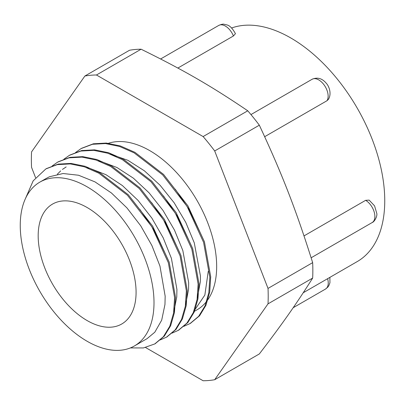 <?xml version="1.0" encoding="UTF-8"?>
<svg xmlns="http://www.w3.org/2000/svg" width="405" height="405" viewBox="0 0 405 405"><rect width="100%" height="100%" fill="white"/><g stroke="black" fill="none" stroke-linecap="round" stroke-linejoin="round"><path stroke-width="0.61" d="M326.962 100.739L328.42 99.362C331.928 93.651 328.987 86.093 326.308 83.293C322.147 78.332 317.419 76.985 312.128 79.264A13.264 7.66 60 0 1 324.41 85.359A13.264 7.66 60 0 1 326.962 100.739L264.678 136.698M233.422 35.979L235.442 33.681C232.607 28.512 229.812 25.606 227.073 24.958L224.041 24.249C223.155 23.925 221.393 24.315 218.751 25.419A13.264 7.66 60 0 1 233.422 35.979L177.851 68.06M304.013 235.902L365.634 200.328L369.142 200.11L374.579 205.867L376.827 213.577C377.425 216.219 374.448 221.94 372.134 222.568L311.141 257.782M84.883 76.024L129.524 50.25A167.473 96.694 60 0 1 141.097 49.213C183.926 70.278 211.273 86.068 247.759 110.793A167.473 96.694 60 0 1 259.332 125.191C282.331 174.464 296.004 209.709 312.66 262.642A167.473 96.694 60 0 1 312.66 278.073C296.004 304.449 282.331 323.904 259.332 353.945L214.69 379.718L268.019 303.846A167.473 96.694 -120 0 0 268.019 288.416L214.69 150.964A167.473 96.694 -120 0 0 203.118 136.566L96.456 74.991A167.473 96.694 -120 0 0 84.883 76.024L31.555 151.895A167.473 96.694 -120 0 0 31.555 167.326L35.569 177.673M145.562 347.52L203.118 380.751A167.473 96.694 -120 0 0 214.69 379.718M193.666 311.749L197.078 309.779A94.583 54.604 -120 0 0 216.665 266.48A94.583 54.604 -120 0 0 178.301 174.479A94.583 54.604 -120 0 0 107.224 143.729M25.383 198.728L33.169 180.838L45.861 168.92L57.267 164.627L70.232 163.914L84.26 166.794L98.84 173.183L127.443 195.25L151.814 226.699L168.338 262.683L174.616 297.645L173.583 313.03L169.796 326.202L163.443 336.656L154.745 343.946L143.416 347.941L130.38 347.915M52.073 166.06L57.611 162.137L69.017 157.844L81.977 157.13L96.005 160.015L110.585 166.399L139.193 188.467L163.559 219.915L180.088 255.899L186.361 290.861L185.333 306.246L181.546 319.418L175.193 329.873L166.49 337.162L160.279 339.922M63.818 159.281L69.356 155.353L80.767 151.065L93.727 150.346L107.755 153.232L122.335 159.616L150.938 181.688L175.309 213.131L191.838 249.115L198.111 284.082L197.078 299.467L193.296 312.635L186.938 323.089L178.24 330.379L172.019 333.143M75.558 152.503L81.106 148.569L92.517 144.281L105.477 143.562L119.505 146.448L134.085 152.837L162.689 174.904L187.054 206.353L203.583 242.332L209.861 277.298L208.828 292.683L205.046 305.856L198.688 316.305L189.991 323.595L183.764 326.359M46.337 168.652L58.133 164.131L71.093 163.417L85.121 166.298L99.701 172.687L128.304 194.754L152.675 226.203L169.204 262.182L175.476 297.149L174.444 312.533L170.662 325.701L164.303 336.155L155.196 343.678M58.077 161.868L69.878 157.348L82.843 156.634L96.866 159.514L111.446 165.903L140.054 187.971L164.42 219.419L180.949 255.398L187.226 290.365L186.194 305.75L182.407 318.922L176.053 329.371L166.941 336.899M69.817 155.09L81.628 150.564L94.588 149.85L108.616 152.736L123.196 159.119L151.804 181.187L176.17 212.635L192.699 248.614L198.971 283.581L197.939 298.966L194.157 312.139L187.804 322.593L178.686 330.121M81.557 148.311L93.378 143.785L106.338 143.066L120.366 145.952L134.946 152.336L163.549 174.408L187.915 205.851L204.444 241.836L210.721 276.802L209.689 292.182L205.907 305.355L199.549 315.809L190.426 323.337M197.088 299.391L200.359 281.723L200.414 275.866L194.278 242.843L185.758 222.365L174.16 202.784L160.102 185.267L144.393 170.814L127.899 160.314L110.15 154.057M185.343 306.17L188.568 289.322L188.664 282.649L182.842 250.579L174.479 230.091L163.012 210.443L149.05 192.805L133.397 178.19L116.918 167.488L100.551 161.301L98.41 160.841M173.598 312.949L176.767 296.916L176.919 289.433L171.401 258.319L163.195 237.816L151.86 218.103L137.999 200.348L122.401 185.571L105.943 174.677L89.551 168.262L86.67 167.624M134.419 345.956A94.583 54.604 -120 0 0 154.006 302.656A94.583 54.604 -120 0 0 112.722 207.476A94.583 54.604 -120 0 0 39.837 182.134A94.583 54.604 -120 0 0 39.837 291.347A94.583 54.604 -120 0 0 134.419 345.956L147.05 338.661L154.806 332.211L161.691 320.168L164.962 304.499L165.169 296.212L159.95 266.055L151.9 245.541L140.702 225.767L126.937 207.897L111.405 192.962L94.967 181.87L78.55 175.238L63.084 173.517L49.42 176.767L46.145 178.499M139.948 209.496L153.839 229.817L164.389 251.783M57.338 174.226L60.659 170.9M62.431 169.437L66.172 166.926M151.703 202.718L165.584 223.039L176.14 245M163.458 195.939L177.334 216.26L187.89 238.216M175.208 189.16L189.084 209.476L199.635 231.432M208.246 271.345L204.854 295.063L193.879 311.212M268.019 303.846L312.66 278.073M96.456 74.991L141.097 49.213M247.759 110.793L203.118 136.566M214.69 150.964L259.332 125.191M312.66 262.642L268.019 288.416M136.08 292.309A69.225 39.968 -120 0 0 105.862 222.639A69.225 39.968 -120 0 0 52.513 204.095A69.225 39.968 -120 0 0 52.513 284.026A69.225 39.968 -120 0 0 121.743 323.995A69.225 39.968 -120 0 0 136.08 292.309M303.239 292.754L357.22 261.584A132.916 76.737 -120 0 0 384.75 200.738A132.916 76.737 -120 0 0 331.224 71.882A132.916 76.737 -120 0 0 231.614 27.991M327.604 278.686A13.264 7.66 60 0 1 325.498 289.059L327.873 287.064L328.83 285.687L329.938 282.751L329.883 277.369M365.634 200.328A13.264 7.66 60 0 1 374.195 212.023A13.264 7.66 60 0 1 372.134 222.568M312.128 79.264L250.958 114.58M218.751 25.419L160.618 58.978M325.498 289.059L293.174 307.724M154.745 343.951L155.611 343.455M166.495 337.168L167.356 336.671M178.246 330.384L179.106 329.888M189.991 323.6L190.856 323.104M46.438 168.591L46.727 168.424M46.595 178.235L39.837 182.134"/></g></svg>

